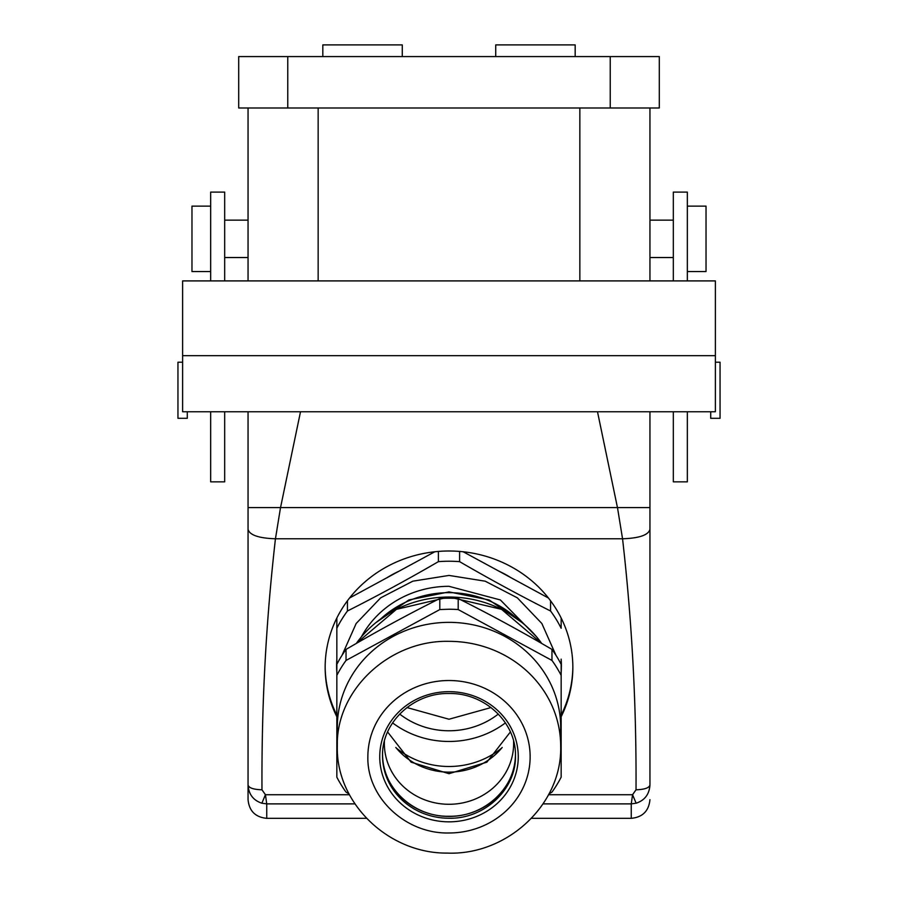 <?xml version="1.0" encoding="UTF-8"?>
<svg xmlns="http://www.w3.org/2000/svg" width="898" height="898" viewBox="0 0 898 898"><rect width="100%" height="100%" fill="white"/><g stroke="black" fill="none" stroke-linecap="round" stroke-linejoin="round"><path stroke-width="1.35" d="M336.84 675.397A124.541 117.032 -0 0 1 346.033 660.434L346.033 649.411A124.541 117.032 180 0 0 336.84 664.363L336.84 777.152A124.541 117.032 -0 0 0 346.033 792.115L348.963 793.821M346.033 649.411C377.295 631.092 408.556 614.131 439.807 598.528L439.807 609.562L346.033 660.434M439.807 609.562L449 609.237A124.541 117.032 -0 0 1 458.193 609.562L458.193 598.528A124.541 117.032 180 0 0 449 598.214A124.541 117.032 180 0 0 439.807 598.528M458.193 598.528C489.455 614.142 520.717 631.103 551.967 649.411L551.967 660.434L458.193 609.562M551.967 660.434A124.541 117.032 -0 0 1 561.16 675.397L561.16 664.363A124.541 117.032 180 0 0 551.967 649.411M549.037 793.821L551.967 792.115A124.541 117.032 -0 0 0 561.16 777.152L561.16 715.122A123.845 116.37 0 0 0 572.845 666.574M337.311 746.305L337.311 727.313A111.689 104.954 -0 0 1 449 622.359A111.689 104.954 -0 0 1 560.689 727.313L560.689 746.305C562.193 804.574 507 855.581 447.226 853.089C388.688 853.672 335.908 803.306 337.311 746.305C335.762 690.214 389.317 639.892 449 641.34A111.689 104.954 -0 0 1 560.689 746.305M513.577 741.108A64.634 60.738 -0 0 1 513.634 743.555A64.634 60.738 -0 0 1 449 804.282A64.634 60.738 -0 0 1 384.366 743.555A64.634 60.738 -0 0 1 384.423 741.108M510.39 731.949L486.884 762.166L449 773.694L411.116 762.166L387.61 731.949M501.724 748.023A80.517 75.668 -0 0 1 497.144 751.48A80.517 75.668 -0 0 1 396.276 748.023M502.184 747.473A67.013 62.972 -0 0 1 489.073 759.629A67.013 62.972 -0 0 1 395.816 747.473M517.226 618.845A97.444 91.562 180 0 0 449 592.658A97.444 91.562 180 0 0 380.774 618.845M375.734 622.729L408.859 599.965L449 591.905L489.141 599.965L522.266 622.729M361.411 636.828A98.23 92.314 -0 0 1 449 586.315L500.377 599.954L536.589 636.828M392.583 722.89A90.384 84.928 180 0 0 449 741.467A90.384 84.928 180 0 0 505.417 722.89M342.015 655.338L356.147 623.515L380.662 597.844L412.799 581.186L449 575.427L485.189 581.186L517.338 597.832L541.853 623.504L555.985 655.338M498.323 714.056A77.295 72.637 -0 0 1 449 730.77A77.295 72.637 -0 0 1 399.677 714.056M336.84 672.4A112.385 105.605 180 0 1 336.84 659.143L336.84 628.263A123.845 116.37 -0 0 1 347.447 610.999C377.766 595.7 408.085 579.255 438.392 561.654A123.845 116.37 -0 0 1 449 561.228A123.845 116.37 -0 0 1 459.608 561.654L459.608 551.428A123.845 116.37 0 0 1 550.553 600.773A123.845 116.37 -0 0 1 561.16 618.026A123.845 116.37 0 0 1 572.845 667.371A123.845 116.37 0 0 1 561.16 716.716M336.84 716.716A123.845 116.37 0 0 1 325.155 667.371A123.845 116.37 0 0 1 336.84 618.026L336.84 726.942M561.16 726.942L561.16 659.143A112.385 105.605 180 0 1 561.16 672.4M459.608 561.654C489.926 579.255 520.245 595.7 550.553 610.999A123.845 116.37 -0 0 1 561.16 628.263L561.16 618.026M491.026 707.557L449 719.231L406.974 707.557M438.392 561.654L438.392 551.428A123.845 116.37 -0 0 1 449 551.002A123.845 116.37 -0 0 1 459.608 551.428M349.535 598.034L434.823 551.765M347.447 610.999L347.447 600.773A123.845 116.37 0 0 1 438.392 551.428M336.84 618.026A123.845 116.37 -0 0 1 340.32 611.583A123.845 116.37 -0 0 1 347.447 600.773M550.553 610.999L550.553 600.773M463.177 551.765L548.465 598.034M511.187 577.818A112.385 105.605 180 0 0 498.974 571.184M399.026 571.184A112.385 105.605 180 0 0 386.814 577.818M649.95 107.985L649.95 280.906M636.143 803.205L632.562 794.73L631.26 803.878L636.143 803.205C644.708 800.354 649.321 794.303 649.95 785.043L649.95 411.755M548.555 794.73L632.562 794.73L636.02 789.802C644.483 789.522 649.119 787.939 649.95 785.043L649.95 785.054M610.225 56.585L659.3 56.585L659.3 107.985L610.225 107.985L610.225 56.585L238.7 56.585L238.7 107.985L610.225 107.985M366.53 818.336L266.74 818.336C255.38 817.225 249.15 810.995 248.05 799.647L248.05 785.054M248.05 799.647L248.05 411.755M248.05 280.906L248.05 107.985M687.34 411.755L687.34 481.856L673.32 481.856L673.32 411.755M673.32 280.906L673.32 192.105L687.34 192.105L687.34 280.906M224.68 280.906L224.68 192.105L210.66 192.105L210.66 280.906M210.66 411.755L210.66 481.856L224.68 481.856L224.68 411.755M182.62 355.675L182.62 411.755L715.38 411.755L715.38 355.675L182.62 355.675L182.62 280.906L715.38 280.906L715.38 355.675M687.34 206.125L706.03 206.125L706.03 271.555L687.34 271.555M210.66 206.125L191.97 206.125L191.97 271.555L210.66 271.555M336.84 715.122A123.845 116.37 0 0 1 325.155 666.574M636.02 789.802C636.469 704.795 631.979 621.113 622.55 538.778L617.555 508.032L597.496 411.755M354.923 803.878L266.74 803.878L261.857 803.205L265.438 794.73L261.98 789.802C261.531 704.795 266.021 621.113 275.45 538.778L280.445 508.032L300.504 411.755M649.95 529.405C648.334 535.096 639.196 538.216 622.55 538.778L275.45 538.778C258.804 538.216 249.666 535.096 248.05 529.405M261.857 803.205C253.292 800.354 248.679 794.303 248.05 785.043C248.869 787.939 253.517 789.522 261.98 789.802M266.74 818.336L266.74 803.878L265.438 794.73L349.445 794.73M649.95 507.606L248.05 507.606M715.38 362.22L720.05 362.22L720.05 418.3L710.711 418.3L710.711 411.755M182.62 362.22L177.95 362.22L177.95 418.3L187.289 418.3L187.289 411.755M322.82 56.585L322.82 44.9L402.27 44.9L402.27 56.585M575.18 56.585L575.18 44.9L495.73 44.9L495.73 56.585M356.281 643.462A111.689 104.954 -0 0 1 449 597.035A111.689 104.954 -0 0 1 541.719 643.462M515.452 754.892A66.452 62.445 -0 0 1 449 816.428A66.452 62.445 -0 0 1 382.548 754.892M530.134 756.756A81.134 76.24 -0 0 1 449 832.985C405.649 834.04 366.754 797.491 367.866 756.756A81.134 76.24 -0 0 1 449 680.516A81.134 76.24 -0 0 1 530.134 756.756M515.452 755.79C516.372 789.162 484.516 819.099 449 818.246A66.452 62.445 -0 0 1 382.548 755.79C381.616 722.632 413.361 692.684 448.966 693.514C484.594 692.65 516.395 722.621 515.452 755.79M518.258 756.756A69.258 65.083 180 0 0 449 691.673A69.258 65.083 180 0 0 379.742 756.756A69.258 65.083 180 0 0 449 821.838A69.258 65.083 180 0 0 518.258 756.756M579.85 280.906L579.85 107.985M318.15 107.985L318.15 280.906M287.775 107.985L287.775 56.585M649.95 799.647C648.85 810.995 642.62 817.225 631.26 818.336L631.26 803.878L543.077 803.878M541.752 643.484L501.555 609.338L449 596.979L396.445 609.338L356.248 643.484M382.548 753.983C381.605 787.243 413.551 817.247 449.258 816.26C484.785 816.967 516.384 787.063 515.452 753.983M649.95 257.535L673.32 257.535M649.95 220.145L673.32 220.145M224.68 257.535L248.05 257.535M224.68 220.145L248.05 220.145M631.26 818.336L531.47 818.336"/></g></svg>
